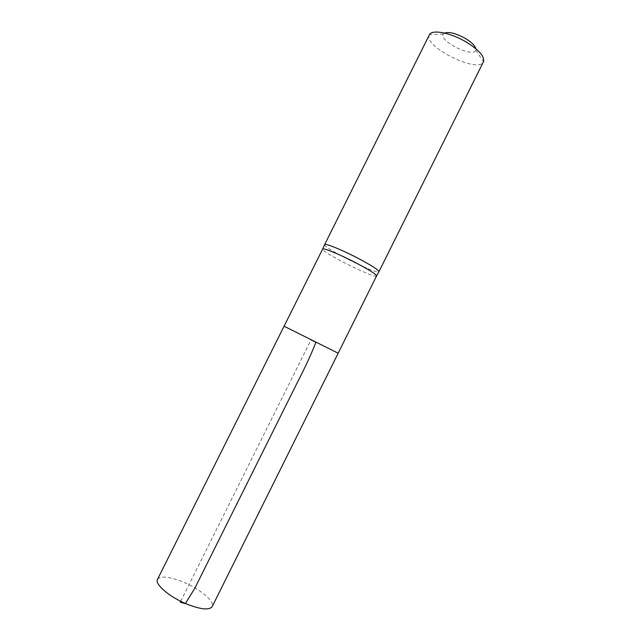<?xml version="1.0" encoding="UTF-8"?>
<svg xmlns="http://www.w3.org/2000/svg" width="641" height="641" viewBox="0 0 641 641"><rect width="100%" height="100%" fill="white"/><g stroke="black" fill="none" stroke-linecap="round" stroke-linejoin="round"><path stroke-width="0.48" stroke-dasharray="3.21 2.4" d="M376.563 275.975C375.979 279.412 320.252 251.625 322.647 249.085M284.075 326.229L338.168 353.199M324.594 244.702C322.735 247.682 377.637 275.053 378.895 271.776M444.453 33.052L443.284 34.053C438.332 40.856 473.242 58.267 475.694 50.214L475.79 48.676M429.366 34.846C422.563 46.192 478.474 74.06 483.442 61.8M157.502 579.36C160.731 575.618 169.28 576.507 183.158 582.02C199.784 588.823 215.128 601.578 212.187 606.618M180.706 601.298L311.053 339.85M443.284 34.053L429.446 34.686M475.694 50.214L483.514 61.64"/><path stroke-width="0.96" d="M284.075 326.229L322.655 249.061C322.952 247.466 340.635 254.781 356.749 263.275C369.617 270.117 376.219 274.34 376.579 275.942L338.168 353.199L284.075 326.229L338.168 353.199L284.075 326.229L157.502 579.36C154.385 584.071 169.601 597.14 186.916 604.126C200.889 609.535 209.319 610.36 212.187 606.618L338.168 353.199M378.895 271.776L378.935 271.696C378.615 270.013 371.98 265.719 359.032 258.796C342.807 250.222 324.963 242.931 324.626 244.622L324.594 244.702M475.79 48.676C474.989 45.647 471.632 42.298 465.711 38.62C456.352 33.436 449.269 31.585 444.453 33.052M378.927 271.728L483.514 61.64C484.756 56.656 479.212 50.246 466.888 42.41C451.32 32.867 431.89 29.061 429.446 34.686L324.61 244.646M311.053 339.85L315.917 342.238C311.67 353.303 305.42 366.852 297.152 382.885L194.816 588.278L185.305 603.662L180.265 602.179L180.706 601.298M376.579 275.942L378.935 271.696M322.655 249.061L324.626 244.622"/></g></svg>
